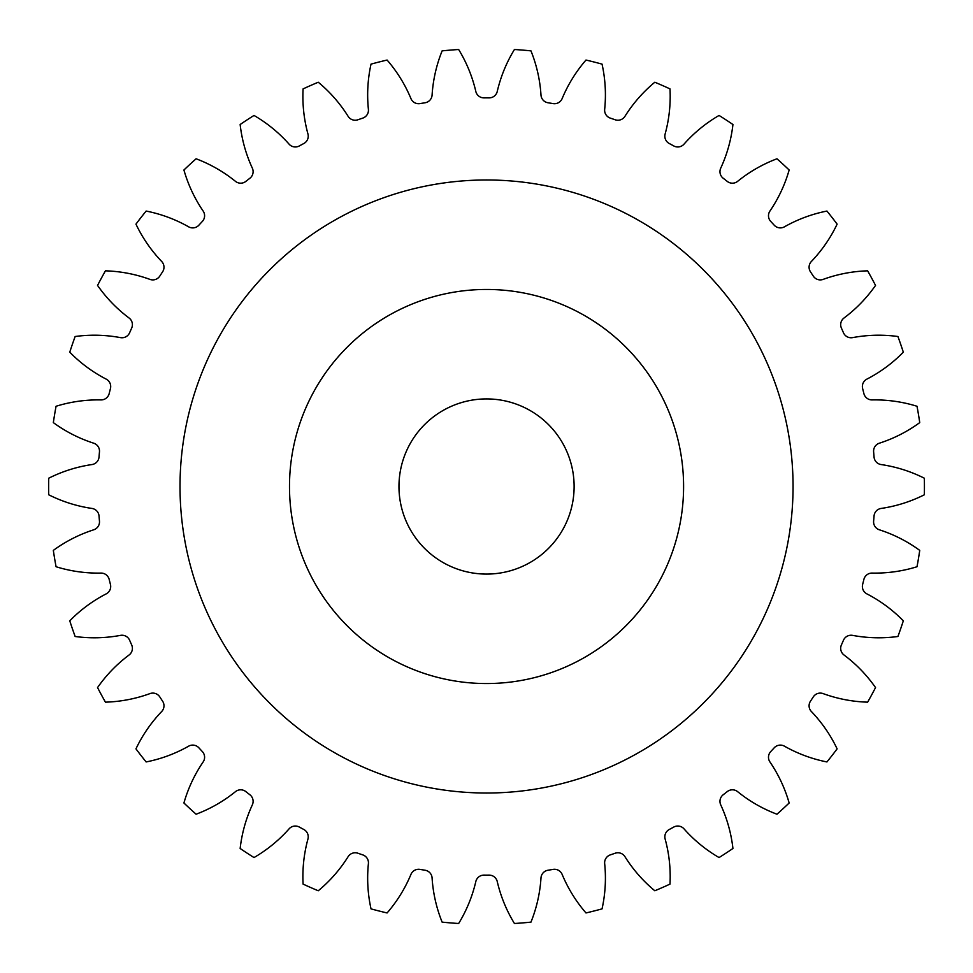 <?xml version="1.0" encoding="UTF-8"?>
<svg xmlns="http://www.w3.org/2000/svg" width="973" height="973" viewBox="0 0 973 973"><rect width="100%" height="100%" fill="white"/><g stroke="black" fill="none" stroke-linecap="round" stroke-linejoin="round"><path stroke-width="1.46" d="M683.593 486.5A197.045 197.045 0 0 0 486.536 289.455A197.045 197.045 0 0 0 289.492 486.5A197.045 197.045 0 0 0 486.536 683.545A197.045 197.045 0 0 0 683.593 486.5M180.017 486.5A306.519 306.519 0 0 0 486.536 793.019A306.519 306.519 0 0 0 793.056 486.5A306.519 306.519 0 0 0 486.536 179.981A306.519 306.519 0 0 0 180.017 486.5M398.966 486.5A87.582 87.582 0 0 0 486.536 574.082A87.582 87.582 0 0 0 574.119 486.5A87.582 87.582 0 0 0 486.536 398.918A87.582 87.582 0 0 0 398.966 486.5M368.402 109.377A8.319 8.319 0 0 1 362.771 118.11A388.628 388.628 0 0 0 357.93 119.764A8.319 8.319 0 0 1 348.127 116.334A142.277 142.277 0 0 0 318.256 82.231A437.886 437.886 0 0 0 303.089 88.896A142.277 142.277 0 0 0 307.942 133.958A8.319 8.319 0 0 1 303.831 143.505A388.628 388.628 0 0 0 299.331 145.938A8.319 8.319 0 0 1 289.09 144.162A142.277 142.277 0 0 0 254.014 115.446A437.886 437.886 0 0 0 240.149 124.508A142.277 142.277 0 0 0 252.348 168.171A8.319 8.319 0 0 1 249.866 178.254A388.628 388.628 0 0 0 245.828 181.404A8.319 8.319 0 0 1 235.442 181.331A142.277 142.277 0 0 0 196.108 158.781A437.886 437.886 0 0 0 183.921 170.007A142.277 142.277 0 0 0 203.15 211.056A8.319 8.319 0 0 1 202.36 221.418A388.628 388.628 0 0 0 198.893 225.177A8.319 8.319 0 0 1 188.628 226.818A142.277 142.277 0 0 0 146.132 211.056A437.886 437.886 0 0 0 135.952 224.131A142.277 142.277 0 0 0 161.676 261.457A8.319 8.319 0 0 1 162.6 271.808A388.628 388.628 0 0 0 159.803 276.089A8.319 8.319 0 0 1 149.951 279.397A142.277 142.277 0 0 0 105.437 270.835A437.886 437.886 0 0 0 97.555 285.417A142.277 142.277 0 0 0 129.068 318.001A8.319 8.319 0 0 1 131.683 328.047A388.628 388.628 0 0 0 129.628 332.742A8.319 8.319 0 0 1 120.457 337.619A142.277 142.277 0 0 0 75.14 336.512A437.886 437.886 0 0 0 69.764 352.177A142.277 142.277 0 0 0 106.203 379.129A8.319 8.319 0 0 1 110.436 388.616A388.628 388.628 0 0 0 109.183 393.579A8.319 8.319 0 0 1 100.949 399.915A142.277 142.277 0 0 0 56.069 406.264A437.886 437.886 0 0 0 53.333 422.61A142.277 142.277 0 0 0 93.724 443.202A8.319 8.319 0 0 1 99.465 451.861A388.628 388.628 0 0 0 99.039 456.957A8.319 8.319 0 0 1 91.948 464.559A142.277 142.277 0 0 0 48.723 478.217A437.886 437.886 0 0 0 48.723 494.783A142.277 142.277 0 0 0 91.948 508.441A8.319 8.319 0 0 1 99.039 516.043A388.628 388.628 0 0 0 99.465 521.139A8.319 8.319 0 0 1 93.724 529.799A142.277 142.277 0 0 0 53.333 550.39A437.886 437.886 0 0 0 56.069 566.736A142.277 142.277 0 0 0 100.949 573.085A8.319 8.319 0 0 1 109.183 579.422A388.628 388.628 0 0 0 110.436 584.384A8.319 8.319 0 0 1 106.203 593.871A142.277 142.277 0 0 0 69.764 620.823A437.886 437.886 0 0 0 75.14 636.488A142.277 142.277 0 0 0 120.457 635.381A8.319 8.319 0 0 1 129.628 640.258A388.628 388.628 0 0 0 131.683 644.953A8.319 8.319 0 0 1 129.068 654.999A142.277 142.277 0 0 0 97.555 687.583A437.886 437.886 0 0 0 105.437 702.165A142.277 142.277 0 0 0 149.951 693.603A8.319 8.319 0 0 1 159.803 696.911A388.628 388.628 0 0 0 162.6 701.192A8.319 8.319 0 0 1 161.676 711.543A142.277 142.277 0 0 0 135.952 748.869A437.886 437.886 0 0 0 146.132 761.944A142.277 142.277 0 0 0 188.628 746.182A8.319 8.319 0 0 1 198.893 747.823A388.628 388.628 0 0 0 202.36 751.582A8.319 8.319 0 0 1 203.15 761.944A142.277 142.277 0 0 0 183.921 802.993A437.886 437.886 0 0 0 196.108 814.219A142.277 142.277 0 0 0 235.442 791.669A8.319 8.319 0 0 1 245.828 791.596A388.628 388.628 0 0 0 249.866 794.746A8.319 8.319 0 0 1 252.348 804.829A142.277 142.277 0 0 0 240.149 848.492A437.886 437.886 0 0 0 254.014 857.554A142.277 142.277 0 0 0 289.09 828.838A8.319 8.319 0 0 1 299.331 827.062A388.628 388.628 0 0 0 303.831 829.495A8.319 8.319 0 0 1 307.942 839.042A142.277 142.277 0 0 0 303.089 884.104A437.886 437.886 0 0 0 318.256 890.769A142.277 142.277 0 0 0 348.127 856.666A8.319 8.319 0 0 1 357.93 853.236A388.628 388.628 0 0 0 362.771 854.89A8.319 8.319 0 0 1 368.402 863.623A142.277 142.277 0 0 0 371.029 908.879A437.886 437.886 0 0 0 387.096 912.954A142.277 142.277 0 0 0 410.947 874.399A8.319 8.319 0 0 1 420.044 869.4A388.628 388.628 0 0 0 425.104 870.239A8.319 8.319 0 0 1 432.085 877.926A142.277 142.277 0 0 0 442.131 922.136A437.886 437.886 0 0 0 458.648 923.499A142.277 142.277 0 0 0 475.821 881.55A8.319 8.319 0 0 1 483.982 875.116A388.628 388.628 0 0 0 489.103 875.116A8.319 8.319 0 0 1 497.252 881.55A142.277 142.277 0 0 0 514.437 923.499A437.886 437.886 0 0 0 530.954 922.136A142.277 142.277 0 0 0 540.988 877.926A8.319 8.319 0 0 1 547.981 870.239A388.628 388.628 0 0 0 553.029 869.4A8.319 8.319 0 0 1 562.139 874.399A142.277 142.277 0 0 0 585.989 912.954A437.886 437.886 0 0 0 602.044 908.879A142.277 142.277 0 0 0 604.671 863.623A8.319 8.319 0 0 1 610.302 854.89A388.628 388.628 0 0 0 615.143 853.236A8.319 8.319 0 0 1 624.946 856.666A142.277 142.277 0 0 0 654.817 890.769A437.886 437.886 0 0 0 669.996 884.104A142.277 142.277 0 0 0 665.143 839.042A8.319 8.319 0 0 1 669.254 829.495A388.628 388.628 0 0 0 673.754 827.062A8.319 8.319 0 0 1 683.995 828.838A142.277 142.277 0 0 0 719.059 857.554A437.886 437.886 0 0 0 732.937 848.492A142.277 142.277 0 0 0 720.725 804.829A8.319 8.319 0 0 1 723.219 794.746A388.628 388.628 0 0 0 727.257 791.596A8.319 8.319 0 0 1 737.643 791.669A142.277 142.277 0 0 0 776.965 814.219A437.886 437.886 0 0 0 789.152 802.993A142.277 142.277 0 0 0 769.935 761.944A8.319 8.319 0 0 1 770.725 751.582A388.628 388.628 0 0 0 774.192 747.823A8.319 8.319 0 0 1 784.445 746.182A142.277 142.277 0 0 0 826.941 761.944A437.886 437.886 0 0 0 837.121 748.869A142.277 142.277 0 0 0 811.397 711.543A8.319 8.319 0 0 1 810.473 701.192A388.628 388.628 0 0 0 813.282 696.911A8.319 8.319 0 0 1 823.122 693.603A142.277 142.277 0 0 0 867.636 702.165A437.886 437.886 0 0 0 875.53 687.583A142.277 142.277 0 0 0 844.017 654.999A8.319 8.319 0 0 1 841.402 644.953A388.628 388.628 0 0 0 843.457 640.258A8.319 8.319 0 0 1 852.628 635.381A142.277 142.277 0 0 0 897.933 636.488A437.886 437.886 0 0 0 903.321 620.823A142.277 142.277 0 0 0 866.87 593.871A8.319 8.319 0 0 1 862.637 584.384A388.628 388.628 0 0 0 863.89 579.422A8.319 8.319 0 0 1 872.136 573.085A142.277 142.277 0 0 0 917.016 566.736A437.886 437.886 0 0 0 919.74 550.39A142.277 142.277 0 0 0 879.361 529.799A8.319 8.319 0 0 1 873.62 521.139A388.628 388.628 0 0 0 874.046 516.043A8.319 8.319 0 0 1 881.124 508.441A142.277 142.277 0 0 0 924.35 494.783A437.886 437.886 0 0 0 924.35 478.217A142.277 142.277 0 0 0 881.124 464.559A8.319 8.319 0 0 1 874.046 456.957A388.628 388.628 0 0 0 873.62 451.861A8.319 8.319 0 0 1 879.361 443.202A142.277 142.277 0 0 0 919.74 422.61A437.886 437.886 0 0 0 917.016 406.264A142.277 142.277 0 0 0 872.136 399.915A8.319 8.319 0 0 1 863.89 393.579A388.628 388.628 0 0 0 862.637 388.616A8.319 8.319 0 0 1 866.87 379.129A142.277 142.277 0 0 0 903.321 352.177A437.886 437.886 0 0 0 897.933 336.512A142.277 142.277 0 0 0 852.628 337.619A8.319 8.319 0 0 1 843.457 332.742A388.628 388.628 0 0 0 841.402 328.047A8.319 8.319 0 0 1 844.017 318.001A142.277 142.277 0 0 0 875.53 285.417A437.886 437.886 0 0 0 867.636 270.835A142.277 142.277 0 0 0 823.122 279.397A8.319 8.319 0 0 1 813.282 276.089A388.628 388.628 0 0 0 810.473 271.808A8.319 8.319 0 0 1 811.397 261.457A142.277 142.277 0 0 0 837.121 224.131A437.886 437.886 0 0 0 826.941 211.056A142.277 142.277 0 0 0 784.445 226.818A8.319 8.319 0 0 1 774.192 225.177A388.628 388.628 0 0 0 770.725 221.418A8.319 8.319 0 0 1 769.935 211.056A142.277 142.277 0 0 0 789.152 170.007A437.886 437.886 0 0 0 776.965 158.781A142.277 142.277 0 0 0 737.643 181.331A8.319 8.319 0 0 1 727.257 181.404A388.628 388.628 0 0 0 723.219 178.254A8.319 8.319 0 0 1 720.725 168.171A142.277 142.277 0 0 0 732.937 124.508A437.886 437.886 0 0 0 719.059 115.446A142.277 142.277 0 0 0 683.995 144.162A8.319 8.319 0 0 1 673.754 145.938A388.628 388.628 0 0 0 669.254 143.505A8.319 8.319 0 0 1 665.143 133.958A142.277 142.277 0 0 0 669.996 88.896A437.886 437.886 0 0 0 654.817 82.231A142.277 142.277 0 0 0 624.946 116.334A8.319 8.319 0 0 1 615.143 119.764A388.628 388.628 0 0 0 610.302 118.11A8.319 8.319 0 0 1 604.671 109.377A142.277 142.277 0 0 0 602.044 64.121A437.886 437.886 0 0 0 585.989 60.046A142.277 142.277 0 0 0 562.139 98.601A8.319 8.319 0 0 1 553.029 103.6A388.628 388.628 0 0 0 547.981 102.761A8.319 8.319 0 0 1 540.988 95.074A142.277 142.277 0 0 0 530.954 50.864A437.886 437.886 0 0 0 514.437 49.501A142.277 142.277 0 0 0 497.252 91.45A8.319 8.319 0 0 1 489.103 97.884A388.628 388.628 0 0 0 483.982 97.884A8.319 8.319 0 0 1 475.821 91.45A142.277 142.277 0 0 0 458.648 49.501A437.886 437.886 0 0 0 442.131 50.864A142.277 142.277 0 0 0 432.085 95.074A8.319 8.319 0 0 1 425.104 102.761A388.628 388.628 0 0 0 420.044 103.6A8.319 8.319 0 0 1 410.947 98.601A142.277 142.277 0 0 0 387.096 60.046A437.886 437.886 0 0 0 371.029 64.121A142.277 142.277 0 0 0 368.402 109.377"/></g></svg>
